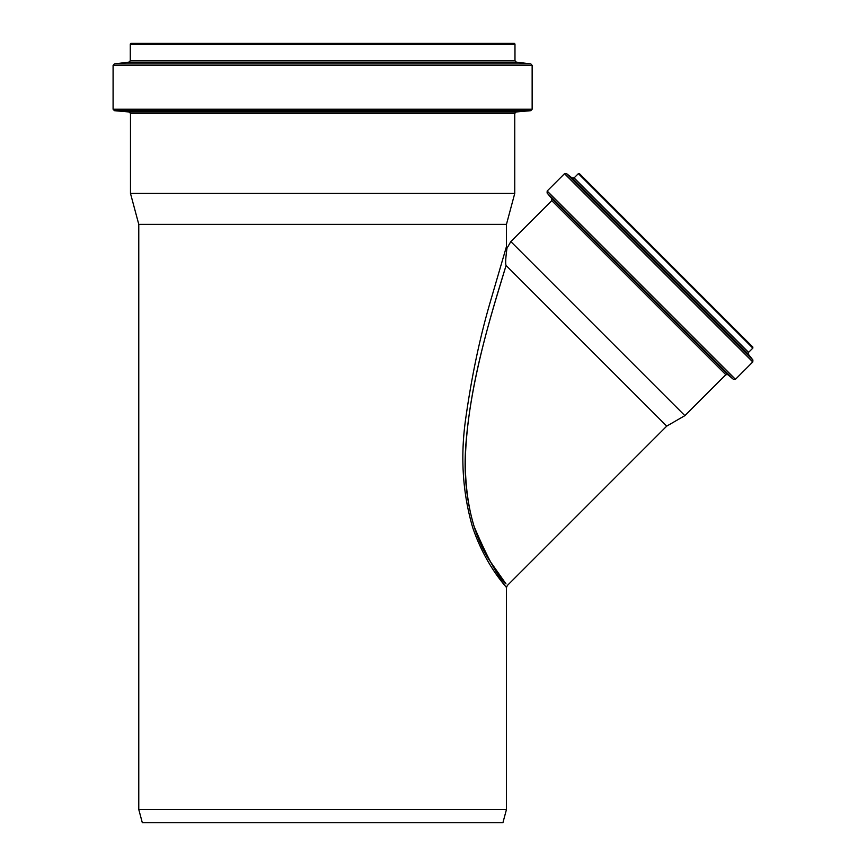 <?xml version="1.0" encoding="UTF-8"?>
<svg xmlns="http://www.w3.org/2000/svg" width="866" height="866" viewBox="0 0 866 866"><rect width="100%" height="100%" fill="white"/><g stroke="black" fill="none" stroke-linecap="round" stroke-linejoin="round"><path stroke-width="1.3" d="M506.015 256.26L506.22 254.258M684.887 415.637L666.723 426.126L506.08 265.483C492.689 309.184 471.721 375.725 466.254 440.188C463.364 470.79 466.005 499.628 474.189 526.712C488.164 559.544 498.773 578.618 506.004 583.922L488.9 559.523C473.529 534.885 465.637 502.551 465.248 462.498C466.601 390.165 491.325 314.542 506.08 265.483C504.759 262.723 507.14 247.243 507 248.239L506.458 246.55A2.934 2.934 17.4 0 0 507 248.239L510.832 241.582L684.887 415.637L725.816 374.707L727.797 374.621L733.47 379.384L547.096 192.999L547.182 191.018L735.451 379.297L733.47 379.384M138.776 224.359L506.458 224.359L506.458 246.55L489.929 303.132C479.71 338.303 471.689 376.45 465.854 417.574C460.214 455.96 462.509 492.646 472.717 527.643C486.367 567.598 507.519 587.862 506.458 587.603L506.458 809.493L138.776 809.493L138.776 224.359L130.485 193.41L514.75 193.41L514.75 113.435L516.093 111.974L530.804 110.686L114.431 110.686L113.089 109.224L532.146 109.224L530.804 110.686M752.835 347.071L752.835 348.11L748.57 352.375L574.104 177.898L578.369 173.633L579.408 173.633L752.835 347.071M735.451 379.297L752.792 361.956L752.911 360.018L748.451 354.313L748.57 352.375M750.237 344.473L581.995 176.231M138.776 809.493L142.316 822.7L502.919 822.7L506.458 809.493M514.242 43.3L514.978 44.036L514.978 60.663L130.268 60.663L130.268 44.036L131.004 43.3L514.242 43.3M532.146 109.224L532.146 65.372L530.858 63.911L516.266 62.125L514.978 60.663M506.458 224.359L514.75 193.41M507.638 43.3L137.607 43.3M752.835 348.11L578.369 173.633M748.451 354.313L572.155 178.017L574.104 177.898M752.911 360.018L566.461 173.568L572.155 178.017M752.792 361.956L564.513 173.687L566.461 173.568M727.797 374.621L551.848 198.671L547.096 192.999M725.816 374.707L551.761 200.652L551.848 198.671M514.978 44.036L130.268 44.036M516.266 62.125L128.98 62.125L130.268 60.663M530.858 63.911L114.377 63.911L128.98 62.125M532.146 65.372L113.089 65.372L114.377 63.911M516.093 111.974L129.142 111.974L114.431 110.686M514.75 113.435L130.485 113.435L129.142 111.974M666.723 426.126L507.324 585.524L506.458 587.603M564.513 173.687L547.182 191.018M551.761 200.652L510.832 241.582M113.089 65.372L113.089 109.224M130.485 113.435L130.485 193.41"/></g></svg>
